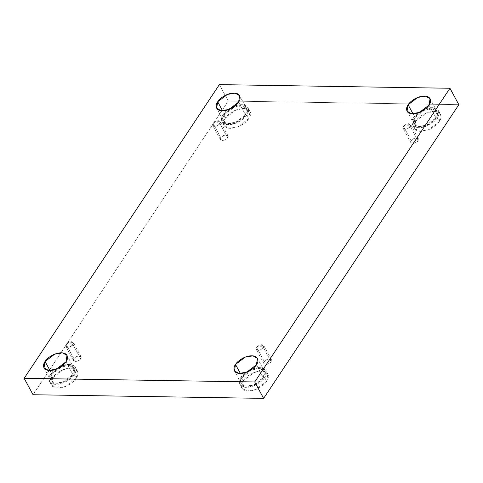 <?xml version="1.0" encoding="UTF-8"?>
<svg xmlns="http://www.w3.org/2000/svg" width="483" height="483" viewBox="0 0 483 483"><rect width="100%" height="100%" fill="white"/><g stroke="black" fill="none" stroke-linecap="round" stroke-linejoin="round"><path stroke-width="0.36" stroke-dasharray="2.42 1.81" d="M72.975 344.584L68.574 342.652L66.207 344.476C66.914 343.117 68.677 342.175 71.496 341.662C73.579 342.254 74.074 343.232 72.975 344.584L73.319 342.507L69.335 342.097L66.207 344.476L73.905 358.658L77.032 356.279L81.017 356.683L80.679 358.76L72.975 344.584L80.679 358.76C81.772 357.408 81.277 356.436 79.194 355.838C76.374 356.357 74.611 357.293 73.905 358.658C72.806 360.01 73.301 360.982 75.384 361.58C78.204 361.061 79.967 360.119 80.679 358.76L77.546 361.139L73.561 360.729L73.905 358.658L66.207 344.476L65.863 346.553L69.848 346.963L72.975 344.584C72.269 345.943 70.506 346.879 67.686 347.398C65.603 346.806 65.108 345.828 66.207 344.476L68.574 342.652L72.975 344.584M219.88 123.576L215.472 121.65L213.106 123.473C213.812 122.108 215.581 121.173 218.401 120.653C220.477 121.251 220.972 122.223 219.88 123.576L220.218 121.499L216.239 121.094L213.106 123.473L220.803 137.649L223.937 135.27L227.916 135.681L227.578 137.758L219.88 123.576L227.578 137.758C228.67 136.405 228.181 135.427 226.098 134.835C223.279 135.349 221.516 136.291 220.803 137.649C219.711 139.001 220.206 139.979 222.283 140.571C225.102 140.052 226.871 139.116 227.578 137.758L224.444 140.136L220.465 139.726L220.803 137.649L213.106 123.473L212.768 125.55L216.746 125.954L219.88 123.576C219.167 124.934 217.404 125.876 214.585 126.395C212.502 125.797 212.013 124.825 213.106 123.473L215.472 121.65L219.88 123.576M410.309 126.576L405.907 124.65L403.534 126.474C404.247 125.109 406.01 124.173 408.829 123.654C410.912 124.252 411.401 125.224 410.309 126.576L410.647 124.499L406.668 124.095L403.534 126.474L411.232 140.65L414.366 138.271L418.344 138.681L418.006 140.758L410.309 126.576L418.006 140.758C419.099 139.4 418.61 138.428 416.527 137.836C413.708 138.349 411.945 139.291 411.232 140.65C410.139 142.002 410.635 142.98 412.711 143.572C415.537 143.053 417.3 142.117 418.006 140.758L414.873 143.137L410.894 142.727L411.232 140.65L403.534 126.474L403.196 128.55L407.175 128.955L410.309 126.576C409.602 127.935 407.833 128.876 405.014 129.396C402.937 128.798 402.442 127.826 403.534 126.474L405.907 124.65L410.309 126.576M263.41 347.585L259.003 345.653L256.636 347.476C257.342 346.118 259.105 345.176 261.931 344.663C264.008 345.254 264.503 346.233 263.41 347.585L263.748 345.508L259.769 345.097L256.636 347.476L264.334 361.658L267.467 359.28L271.446 359.684L271.108 361.761L263.41 347.585L271.108 361.761C272.201 360.409 271.706 359.437 269.629 358.839C266.809 359.358 265.04 360.294 264.334 361.658C263.241 363.011 263.73 363.983 265.813 364.58C268.633 364.061 270.395 363.119 271.108 361.761L267.974 364.14L263.996 363.729L264.334 361.658L256.636 347.476L256.292 349.553L260.277 349.964L263.41 347.585C262.698 348.943 260.935 349.879 258.115 350.398C256.032 349.807 255.543 348.829 256.636 347.476L259.003 345.653L263.41 347.585M224.607 114.519L234.273 107.178L242.025 105.898L246.553 108.44L245.503 114.845L238.59 102.112L245.503 114.845C247.646 112.261 248.594 106.073 240.939 105.825C233.126 105.825 225.905 111.923 224.607 114.519C222.464 117.097 221.516 123.292 229.171 123.533C236.984 123.533 244.205 117.441 245.503 114.845L235.837 122.187L228.085 123.467L223.557 120.925L224.607 114.519L222.585 110.8L224.607 114.519M225.247 118.172L236.163 109.883L244.923 108.433L250.037 111.301L248.854 118.54L246.861 114.869L248.045 107.631L242.931 104.757L234.17 106.206L223.249 114.495L225.247 118.172C222.826 121.088 221.757 128.086 230.403 128.357C239.23 128.357 247.387 121.474 248.854 118.54C251.275 115.624 252.343 108.627 243.698 108.355C234.871 108.355 226.714 115.238 225.247 118.172L223.249 114.495C224.722 111.561 232.872 104.678 241.705 104.678C250.351 104.956 249.276 111.947 246.861 114.869C245.388 117.798 237.238 124.686 228.405 124.68C219.759 124.409 220.834 117.411 223.249 114.495L222.065 121.734L227.179 124.602L235.939 123.159L246.861 114.869L248.854 118.54L237.938 126.83L229.177 128.279L224.064 125.411L225.247 118.172M51.983 374.216L61.649 366.875L69.407 365.595L73.935 368.137L72.885 374.542L65.972 361.809L72.885 374.542C75.028 371.964 75.976 365.77 68.32 365.528C60.502 365.522 53.287 371.62 51.983 374.216C49.846 376.8 48.898 382.989 56.547 383.23C64.366 383.236 71.587 377.138 72.885 374.542L63.219 381.884L55.46 383.164L50.938 380.622L51.983 374.216L49.966 370.497L51.983 374.216M52.623 377.869L63.545 369.58L72.305 368.131L77.419 371.004L76.236 378.243L74.237 374.567L75.426 367.328L70.313 364.454L61.546 365.903L50.63 374.192L52.623 377.869C50.208 380.785 49.133 387.783 57.785 388.054C66.612 388.054 74.762 381.172 76.236 378.243C78.657 375.321 79.725 368.33 71.079 368.052C62.247 368.052 54.096 374.935 52.623 377.869L50.63 374.192C52.098 371.258 60.254 364.375 69.081 364.381C77.727 364.653 76.658 371.65 74.237 374.567C72.77 377.501 64.613 384.383 55.787 384.383C47.141 384.106 48.209 377.114 50.63 374.192L49.447 381.431L54.561 384.305L63.321 382.856L74.237 374.567L76.236 378.243L65.314 386.533L56.553 387.976L51.44 385.108L52.623 377.869M242.412 377.217L252.084 369.875L259.836 368.595L264.364 371.137L263.313 377.543L256.401 364.81L263.313 377.543C265.457 374.959 266.405 368.77 258.749 368.529C250.937 368.523 243.716 374.621 242.412 377.217C240.274 379.801 239.326 385.989 246.982 386.231C254.795 386.237 262.015 380.139 263.313 377.543L253.647 384.885L245.895 386.165L241.367 383.623L242.412 377.217L240.395 373.498L242.412 377.217M243.058 380.87L253.973 372.58L262.734 371.131L267.848 374.005L266.664 381.244L264.672 377.567L265.855 370.328L260.742 367.454L251.981 368.903L241.059 377.193L243.058 380.87C240.637 383.786 239.568 390.783 248.214 391.055C257.041 391.055 265.197 384.172 266.664 381.244C269.085 378.322 270.154 371.33 261.508 371.053C252.681 371.053 244.525 377.935 243.058 380.87L241.059 377.193C242.532 374.259 250.683 367.376 259.51 367.382C268.162 367.654 267.087 374.651 264.672 377.567C263.199 380.501 255.048 387.384 246.215 387.384C237.57 387.106 238.638 380.115 241.059 377.193L239.876 384.432L244.99 387.306L253.75 385.857L264.672 377.567L266.664 381.244L255.749 389.533L246.982 390.976L241.868 388.109L243.058 380.87M415.036 117.52L424.702 110.178L432.454 108.898L436.982 111.44L435.938 117.846L429.019 105.113L435.938 117.846C438.075 115.262 439.023 109.073 431.367 108.826C423.555 108.826 416.334 114.924 415.036 117.52C412.893 120.098 411.945 126.292 419.6 126.534C427.413 126.534 434.634 120.442 435.938 117.846L426.272 125.188L418.513 126.468L413.985 123.926L415.036 117.52L413.013 113.801L415.036 117.52M415.676 121.173L426.592 112.883L435.358 111.434L440.472 114.302L439.282 121.541L437.29 117.87L438.473 110.631L433.36 107.757L424.599 109.206L413.677 117.496L415.676 121.173C413.255 124.089 412.186 131.086 420.832 131.358C429.659 131.358 437.815 124.475 439.282 121.541C441.704 118.625 442.772 111.627 434.126 111.356C425.3 111.356 417.143 118.238 415.676 121.173L413.677 117.496C415.151 114.562 423.307 107.679 432.134 107.679C440.78 107.957 439.711 114.948 437.29 117.87C435.823 120.798 427.666 127.687 418.839 127.681C410.188 127.409 411.262 120.412 413.677 117.496L412.494 124.735L417.608 127.603L426.368 126.16L437.29 117.87L439.282 121.541L428.367 129.83L419.606 131.279L414.492 128.412L415.676 121.173M219.373 84.628L228.284 101.038L33.061 394.738L228.284 101.038L219.373 84.628M458.85 104.672L228.284 101.038L458.85 104.672M81.017 356.683L73.319 342.507M227.916 135.681L220.218 121.499M418.344 138.681L410.647 124.499M271.446 359.684L263.748 345.508M246.553 108.44L239.64 95.7M250.037 111.301L248.045 107.631M73.935 368.137L67.016 355.397M77.419 371.004L75.426 367.328M264.364 371.137L257.451 358.398M267.848 374.005L265.855 370.328M436.982 111.44L430.069 98.701M440.472 114.302L438.473 110.631M414.492 128.412L412.494 124.735M413.985 123.926L407.072 111.187M241.868 388.109L239.876 384.432M241.367 383.623L234.448 370.89M51.44 385.108L49.447 381.431M50.938 380.622L44.019 367.889M224.064 125.411L222.065 121.734M223.557 120.925L216.644 108.186M263.996 363.729L256.292 349.553M410.894 142.727L403.196 128.55M220.465 139.726L212.768 125.55M73.561 360.729L65.863 346.553"/><path stroke-width="0.72" d="M238.59 102.112L239.64 95.7L235.112 93.159L227.354 94.439L217.688 101.78L222.585 110.8L217.688 101.78C218.992 99.184 226.207 93.092 234.026 93.092C241.681 93.334 240.733 99.528 238.59 102.112C237.286 104.708 230.071 110.8 222.252 110.8C214.603 110.559 215.551 104.364 217.688 101.78L216.644 108.186L221.166 110.728L228.924 109.448L238.59 102.112M65.972 361.809L67.016 355.397L62.494 352.862L54.736 354.142L45.07 361.477L49.966 370.497L45.07 361.477C46.368 358.881 53.589 352.789 61.407 352.789C69.057 353.031 68.109 359.225 65.972 361.809C64.668 364.405 57.453 370.497 49.634 370.497C41.979 370.256 42.927 364.061 45.07 361.477L44.019 367.889L48.548 370.431L56.306 369.145L65.972 361.809M256.401 364.81L257.451 358.398L252.923 355.856L245.165 357.142L235.499 364.478L240.395 373.498L235.499 364.478C236.803 361.882 244.018 355.79 251.836 355.79C259.492 356.031 258.544 362.226 256.401 364.81C255.096 367.406 247.882 373.498 240.063 373.498C232.408 373.256 233.355 367.062 235.499 364.478L234.448 370.89L238.976 373.431L246.735 372.145L256.401 364.81M429.019 105.113L430.069 98.701L425.541 96.159L417.783 97.439L408.117 104.781L413.013 113.801L408.117 104.781C409.421 102.185 416.642 96.093 424.454 96.093C432.11 96.334 431.162 102.529 429.019 105.113C427.721 107.709 420.5 113.801 412.687 113.801C405.032 113.553 405.98 107.365 408.117 104.781L407.072 111.187L411.601 113.728L419.353 112.448L429.019 105.113M449.939 88.262L254.716 381.962L263.627 398.372L458.85 104.672L449.939 88.262L458.85 104.672L263.627 398.372L254.716 381.962L24.15 378.328L33.061 394.738L263.627 398.372L33.061 394.738L24.15 378.328L219.373 84.628L449.939 88.262L219.373 84.628L24.15 378.328L254.716 381.962L449.939 88.262"/></g></svg>
